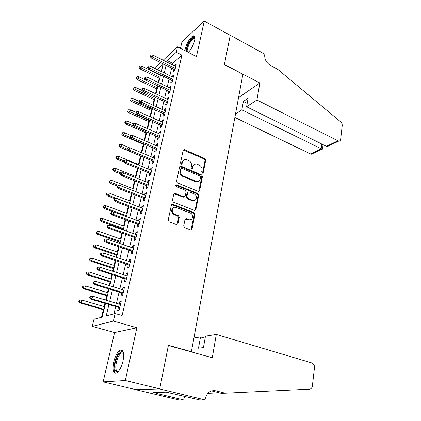 <?xml version="1.0" encoding="UTF-8"?>
<svg xmlns="http://www.w3.org/2000/svg" width="421" height="421" viewBox="0 0 421 421"><rect width="100%" height="100%" fill="white"/><g stroke="black" fill="none" stroke-linecap="round" stroke-linejoin="round"><path stroke-width="0.63" d="M202.29 173.12L203.238 172.626L205.711 160.201L204.838 158.554L184.235 149.602L183.172 150.365L180.472 162.943L181.304 164.179L182.093 163.632L182.44 161.996C182.956 160.185 184.13 159.354 185.961 159.501L188.64 160.512C190.802 161.69 191.755 163.474 191.497 165.858L191.16 167.49L191.787 168.658L192.755 168.168L193.092 166.537C193.592 164.722 194.749 163.895 196.56 164.048L199.165 165.037C201.296 166.2 202.238 167.968 201.996 170.337L201.67 171.957L202.29 173.12M202.501 173.178L205.032 160.601L204.159 158.959L183.309 150.029M181.388 164.19L181.788 162.401L182.44 161.996M192.034 168.721L192.423 166.932L193.092 166.537M123.037 360.944C124.4 352.903 123.416 349.319 120.08 350.204C117.364 352.04 115.228 355.998 113.67 362.086C112.228 370.175 113.217 373.795 116.638 372.959C119.359 371.08 121.495 367.075 123.037 360.944M188.334 52.425C191.223 49.304 193.318 45.305 194.618 40.432C195.276 37.122 194.844 35.59 193.328 35.838C190.871 36.317 186.329 43.71 185.214 48.962L184.924 50.667M183.703 225.945L184.63 227.661L190.645 229.913L191.997 229.066L194.939 214.278L194.034 212.584L172.731 204.285L171.405 205.122L168.184 220.104L169.126 221.841L176.552 224.625L177.936 223.772L179.272 217.362L178.346 215.641L174.741 214.263C170.805 212.942 171.873 206.174 175.804 207.395L190.113 212.937C193.965 214.247 192.918 220.988 189.04 219.725L186.34 218.71L185.014 219.552L183.703 225.945M159.722 388.851L135.82 389.635L103.134 381.879L125.311 380.516L159.722 388.851L168.411 345.294L191.376 351.682L242.87 74.312L224.377 64.676L230.234 35.29L204.253 21.05L196.444 56.609L177.546 46.857L176.288 52.246L181.93 55.13L122.101 315.54L115.133 313.513L113.365 321.06L92.236 326.386L93.972 319.318L102.203 317.06L105.471 303.504M125.311 380.516L136.893 327.764L113.365 321.06M198.27 191.402L199.643 190.66L202.454 176.557L201.57 174.899L181.035 166.211L179.614 166.921L176.546 181.198L177.462 182.903L198.27 191.402M198.744 195.191L195.865 209.632L194.465 210.416L173.341 202.138L172.415 200.417L173.768 194.123L175.036 193.302L183.993 196.849L185.24 196.028L186.093 191.918L185.182 190.224L176.283 186.619C175.368 185.729 175.441 185.14 176.499 184.856L197.844 193.518L198.744 195.191L198.059 195.544L195.181 209.963L195.865 209.632M204.253 21.05L181.972 41.837L180.456 48.362M173.884 69.27L173.294 71.802L174.82 70.465L176.325 63.987L174.799 65.339L174.652 65.971M171.352 80.137L170.758 82.695L172.284 81.4L173.81 74.822L172.284 76.138L172.121 76.838M168.784 91.168L168.179 93.757L169.705 92.494L171.258 85.816L169.731 87.1L169.552 87.873M166.174 102.366L165.564 104.982L167.09 103.755L168.663 96.977L167.137 98.225L166.942 99.067M163.527 113.728L162.911 116.375L164.437 115.191L166.032 108.308L164.506 109.518L164.295 110.434M160.838 125.269L160.217 127.942L161.743 126.795L163.364 119.811L161.838 120.98L161.606 121.969M158.107 136.978L157.48 139.688L159.006 138.583L160.654 131.489L159.127 132.62L158.875 133.683M155.338 148.871L154.702 151.613L156.228 150.55L157.901 143.345L156.37 144.435L156.107 145.582M152.523 160.954L151.876 163.722L153.402 162.701L155.102 155.386L153.576 156.433L153.291 157.665M149.665 173.22L149.013 176.02L150.539 175.047L152.265 167.616L150.739 168.621L150.429 169.931M146.761 185.677L146.103 188.519L147.629 187.587L149.381 180.041L147.855 180.998L147.529 182.398M143.814 198.338L143.145 201.206L144.666 200.328L146.45 192.66L144.924 193.571L144.577 195.06M140.814 211.2L140.14 214.105L141.661 213.273L143.472 205.485L141.945 206.343L141.577 207.927M137.772 224.267L137.083 227.208L138.609 226.435L140.446 218.515L138.925 219.32L138.53 220.999M134.678 237.549L133.983 240.528L135.504 239.807L137.372 231.755L135.851 232.513L135.436 234.286M131.531 251.048L130.826 254.063L132.347 253.395L134.246 245.217L132.726 245.917L132.289 247.795M128.331 264.772L127.621 267.824L129.136 267.214L131.068 258.899L129.552 259.541L129.089 261.525M125.084 278.723L124.363 281.817L125.874 281.265L127.842 272.808L126.326 273.397L125.837 275.481M121.774 292.911L121.048 296.042L122.558 295.558L124.553 286.954L123.043 287.48L122.527 289.68M181.93 55.13L172.763 63.366L172.415 64.85M171.642 68.155L169.863 75.733M169.084 79.032L167.269 86.773M166.495 90.078L164.637 97.982M163.864 101.287L161.969 109.36M161.196 112.66L159.259 120.911M158.485 124.211L156.507 132.641M155.733 135.941L153.712 144.55M152.939 147.845L150.871 156.644M150.097 159.938L147.987 168.932M147.213 172.221L145.061 181.409M144.287 184.698L142.082 194.092M141.314 197.37L139.062 206.974M138.288 210.253L135.988 220.067M135.22 223.335L132.862 233.371M132.099 236.639L129.689 246.895M128.926 250.158L126.463 260.646M125.7 263.899L123.179 274.629M122.422 277.871L119.843 288.843M119.085 292.079L116.449 303.304M115.691 306.53L113.98 313.829M118.417 307.341L117.675 310.514L119.185 310.088L121.216 301.341L119.706 301.804L119.164 304.115M160.164 74.685L160.006 75.075M159.243 78.238L158.233 82.432M156.68 88.852L155.512 93.688M154.081 99.619L152.755 105.113M151.444 110.544L149.955 116.717M148.766 121.627L147.108 128.494M146.05 132.878L144.219 140.461M143.293 144.292L141.288 152.613M140.488 155.923L138.42 164.479M137.504 168.268L135.536 176.42M134.478 180.804L132.61 188.545M131.405 193.544L129.636 200.854M128.279 206.495L126.621 213.352M125.1 219.651L123.553 226.051M122.8 229.182L122.664 229.74M121.869 233.024L120.438 238.944M119.685 242.075L119.38 243.343M118.585 246.622L117.275 252.047M116.522 255.168L116.038 257.168M115.249 260.441L114.065 265.362M113.312 268.477L112.644 271.235M111.854 274.497L110.797 278.891M110.044 281.996L109.192 285.538M108.402 288.79L107.476 292.637M106.729 295.737L105.676 300.084M104.892 303.33L104.103 306.609M103.356 309.703L101.535 317.245M190.802 351.751L191.376 351.682M136.893 327.764L114.57 332.558L103.134 381.879M114.57 332.558L92.236 326.386M160.085 74.759L154.696 72.023M155.512 68.697L155.933 66.971L160.575 62.655M108.934 304.53L106.203 315.966L115.133 313.513M176.288 52.246L167.216 60.587L166.858 62.076M166.069 65.387L164.253 72.98M163.464 76.296L161.611 84.053M160.817 87.363L158.922 95.293M158.133 98.603L156.196 106.702M155.407 110.013L153.428 118.285M152.639 121.595L150.618 130.047M149.829 133.352L147.766 141.988M146.976 145.298L144.866 154.123M144.077 157.422L141.924 166.442M141.135 169.747L138.935 178.962M138.146 182.261L135.894 191.681M135.109 194.976L132.804 204.611M132.02 207.9L129.668 217.746M128.884 221.03L126.479 231.097M125.695 234.376L123.232 244.669M122.453 247.943L119.938 258.468M119.159 261.736L116.585 272.503M115.807 275.76L113.175 286.775M112.396 290.022L109.707 301.289M163.174 60.235L177.546 46.857M161.385 71.575L163.132 64.345L157.391 69.618M106.255 300.257L108.976 288.969M109.76 285.712L112.418 274.676M113.207 271.413L115.807 260.625M116.596 257.357L119.138 246.806M119.927 243.533L122.416 233.218M123.206 229.934L125.637 219.846M126.432 216.557L128.81 206.695M129.605 203.401L131.931 193.749M132.726 190.45L134.999 181.014M135.799 177.709L138.025 168.479M138.819 165.174L140.998 156.138M141.798 152.828L143.929 143.993M144.724 140.682L146.813 132.031M147.608 128.715L149.65 120.253M150.45 116.938L152.449 108.655M153.244 105.339L155.202 97.23M156.002 93.915L157.912 85.979M158.712 82.663L160.585 74.891M172.763 63.366L167.216 60.587M174.799 65.339L175.883 65.881M172.284 76.138L173.378 76.675M169.731 87.1L170.837 87.631M167.137 98.225L168.253 98.751M164.506 109.518L165.632 110.039M161.838 120.98L162.974 121.495M159.127 132.62L160.269 133.125M156.37 144.435L157.528 144.935M153.576 156.433L154.744 156.928M150.739 168.621L151.918 169.105M147.855 180.998L149.045 181.472M144.924 193.571L146.129 194.039M141.945 206.343L143.166 206.806M138.925 219.32L140.151 219.773M135.851 232.513L137.093 232.955M132.726 245.917L133.983 246.353M129.552 259.541L130.82 259.967M126.326 273.397L127.605 273.808M123.043 287.48L124.337 287.885M119.706 301.804L121.016 302.199M194.207 164.637L192.423 166.932M183.53 160.138L181.788 162.401M198.749 191.487L201.775 176.931L200.891 175.278L179.783 166.527M200.622 177.199L200.001 176.036L181.951 168.426L180.962 168.926L180.588 170.668C180.314 173.099 181.283 174.899 183.482 176.073L196.628 181.456C198.538 181.672 199.754 180.83 200.275 178.92L200.622 177.199M181.014 168.758L180.304 169.321L180.962 168.926M198.365 181.319L195.949 181.825L195.207 181.604L182.825 176.457C180.625 175.289 179.656 173.489 179.93 171.063L180.304 169.321M194.923 210.495L195.181 209.963M184.34 196.87L183.151 197.144L173.999 193.639M198.059 195.544L197.165 193.87L175.715 185.208M192.607 200.307L193.06 200.449C196.802 201.501 197.623 195.081 193.934 193.771L188.929 191.76L187.713 192.576L186.866 196.681L187.777 198.375L192.607 200.307L191.934 200.649L194.549 200.401M187.934 192.097L187.045 192.934L187.713 192.576M191.934 200.649L187.108 198.723L186.198 197.033L187.045 192.934M190.618 219.725L188.361 220.036L185.298 218.983M173.441 207.785C170.758 209.963 170.968 212.231 174.078 214.589L174.741 214.263M176.962 224.672L178.604 217.683L177.683 215.968L174.078 214.589M191.002 229.966L194.255 214.599L193.35 212.91L171.663 204.595M139.756 66.013L138.941 67.607L139.756 66.013L141.561 66.092L141.072 68.007L140.088 68.96L159.722 78.469M139.483 67.076L160.027 77.211M141.561 66.092L160.485 75.312M140.088 68.96L138.941 67.607M150.755 56.088L151.028 54.998L150.171 56.656L150.755 56.088L152.391 57.051L152.881 55.088L175.736 66.513M175.289 68.455L152.391 57.051L151.344 58.066L174.973 69.807M150.171 56.656L151.344 58.066M152.881 55.088L151.028 54.998M186.398 51.425C185.75 46.447 193.728 33.969 194.928 38.185M194.907 38.564L193.992 38.332C191.387 38.758 186.535 48.32 187.271 51.53L187.371 51.925M194.581 36.29L194.144 36.338C191.355 36.837 186.114 46.142 185.787 51.109M118.469 371.338C116.149 372.796 114.912 371.433 114.749 367.238C114.549 359.613 120.627 348.725 123.106 352.372L123.558 353.172M123.585 353.356L121.459 352.903C118.175 355.656 116.275 360.355 115.764 367.007C115.864 370.427 116.806 371.822 118.59 371.19M122.232 350.246L121.143 350.556C117.827 352.098 113.97 361.65 114.075 368.033C114.096 370.817 114.659 372.564 115.764 373.274M234.86 117.454L310.561 153.949L321.202 148.829L321.807 144.04M256.91 100.003L338.647 141.151C339.779 141.161 340.452 140.509 340.668 139.193L342.215 125.69C342.305 124.184 341.763 122.895 340.605 121.816L277.86 69.428L270.271 65.323C266.272 62.692 264.435 59.166 264.746 54.746L264.841 54.198L230.245 35.238L224.409 64.518L259.852 83L256.91 100.003L246.595 106.75L248.116 98.251L243.391 101.424L241.854 109.849L321.97 149.145L311.451 154.191L310.561 153.949M241.854 109.849L235.497 114.012M259.852 83L238.539 97.64M246.595 106.75L326.417 146.324L337.731 140.882M313.035 153.428L311.451 154.191M243.391 101.424L247.206 103.329M330.164 145.219L327.454 146.519L326.417 146.324M322.518 149.013L321.97 149.145M216.31 334.453L312.271 363.07C313.85 364.002 314.582 365.565 314.466 367.765L312.387 385.899C312.061 387.873 311.13 388.962 309.598 389.172L225.224 393.193L215.536 390.756C210.237 390.057 206.764 392.83 205.116 399.071L204.974 399.897L159.706 388.93L168.368 345.515L212.279 357.724L216.31 334.453L205.48 336.168L203.438 347.572L198.48 348.22L200.533 336.947L205.101 338.284M225.224 393.193L221.046 393.267L211.531 390.883M207.816 393.335L219.183 392.804M159.706 388.93L135.804 389.709L178.972 399.95L183.803 399.939L156.265 393.382L157.291 393.361L157.491 392.367M204.974 399.897L199.607 399.908L166.279 392.162L153.507 392.456L157.291 393.361M193.918 337.995L200.533 336.947M183.803 399.939L184.487 396.261M137.009 76.727L136.183 78.322L137.009 76.727L138.825 76.796L138.33 78.743L137.346 79.669L157.165 89.084M136.73 77.806L157.465 87.852M138.825 76.796L145.719 80.09M137.346 79.669L136.183 78.322M134.215 87.594L133.394 89.194L134.215 87.594L136.051 87.657L135.546 89.631L134.567 90.531L154.57 99.851M133.936 88.689L154.86 98.646M136.051 87.657L142.088 90.483M134.567 90.531L133.394 89.194M131.384 98.625L130.557 100.224L131.384 98.625L133.236 98.677L132.726 100.677L131.747 101.556L151.939 110.77M131.099 99.735L152.218 109.597M133.236 98.677L138.956 101.303M131.747 101.556L130.557 100.224M128.51 109.818L127.679 111.418L128.51 109.818L130.378 109.865L129.863 111.891L128.879 112.744L149.266 121.853M128.221 110.944L149.539 120.706M130.378 109.865L136.157 112.46M128.879 112.744L127.679 111.418M147.992 67.086L148.271 65.981L147.413 67.639L147.992 67.086L149.644 68.055L150.144 66.065L173.215 77.375M172.757 79.348L149.644 68.055L148.597 69.049L172.452 80.674M147.413 67.639L148.597 69.049M150.144 66.065L148.271 65.981M145.192 78.253L145.477 77.132L144.892 77.669L144.614 78.795L145.192 78.253L146.855 79.227L147.361 77.206L170.658 88.399M170.189 90.404L146.855 79.227L145.808 80.195L169.889 91.699M144.614 78.795L145.808 80.195M147.361 77.206L145.477 77.132M142.345 89.594L142.635 88.452L142.056 88.978L141.766 90.115L142.345 89.594L144.024 90.573L144.54 88.515L168.058 99.593M167.584 101.624L144.024 90.573L142.977 91.51L167.29 102.887M141.766 90.115L142.977 91.51M144.54 88.515L142.635 88.452M139.462 101.103L139.751 99.945L139.172 100.456L138.877 101.614L139.462 101.103L141.151 102.087L141.672 100.003L165.421 110.949M164.943 113.012L141.151 102.087L140.104 102.998L164.653 114.249M138.877 101.614L140.104 102.998M141.672 100.003L139.751 99.945M125.595 121.174L125.053 121.637L124.763 122.779L125.305 122.322L125.595 121.174L127.479 121.216L126.953 123.274L125.974 124.1L146.555 133.094M125.305 122.322L134.136 126.421M127.479 121.216L133.42 123.827M125.974 124.1L124.763 122.779M136.525 112.796L136.82 111.618L136.241 112.112L135.946 113.286L136.525 112.796L138.23 113.786L138.756 111.665L162.743 122.485M162.259 124.579L138.23 113.786L137.183 114.665L161.98 125.779M135.946 113.286L137.183 114.665M138.756 111.665L136.82 111.618M122.637 132.71L122.095 133.152L121.795 134.315L122.337 133.873L122.637 132.71L124.537 132.736L124 134.831L123.027 135.625L143.803 144.508M122.337 133.873L130.231 137.499M124.537 132.736L130.999 135.52M123.027 135.625L121.795 134.315M133.546 124.669L133.846 123.474L133.268 123.953L132.968 125.142L133.546 124.669L135.267 125.663L135.804 123.511L160.022 134.194M159.533 136.32L135.267 125.663L134.22 126.516L159.259 137.483M132.968 125.142L134.22 126.516M135.804 123.511L133.846 123.474M119.632 144.414L119.09 144.845L118.79 146.024L119.327 145.598L119.632 144.414L121.548 144.435L121.006 146.561L120.032 147.324L128.063 150.681M119.327 145.598L126.963 149.055M121.548 144.435L129.463 147.76M120.032 147.324L118.79 146.024M130.521 136.73L130.826 135.515L130.247 135.972L129.942 137.188L130.521 136.73L132.252 137.73L132.799 135.541L157.265 146.082M156.765 148.239L132.252 137.73L131.21 138.546L156.501 149.371M129.942 137.188L131.21 138.546M132.799 135.541L130.826 135.515M116.58 156.302L116.043 156.717L115.733 157.912L116.275 157.501L116.58 156.302L118.511 156.312L117.964 158.47L116.991 159.206L123.921 162.032M116.275 157.501L123.979 160.927M118.511 156.312L138.935 164.695M116.991 159.206L115.733 157.912M197.596 181.725L196.523 181.514M127.447 148.981L127.758 147.745L127.179 148.187L126.868 149.423L127.447 148.981L129.194 149.987L129.747 147.766L154.46 158.154M153.949 160.348L129.194 149.987L128.152 150.771L153.697 161.443M126.868 149.423L128.152 150.771M129.747 147.766L127.758 147.745M113.481 168.374L112.944 168.768L112.633 169.984L113.17 169.589L113.481 168.374L115.433 168.374L114.875 170.563L113.902 171.268L120.701 173.973M113.17 169.589L121.116 173.052M115.433 168.374L136.057 176.631M113.902 171.268L112.633 169.984M124.321 161.427L124.637 160.175L124.063 160.596L123.748 161.848L124.321 161.427L126.084 162.438L126.647 160.18L151.613 170.416M151.097 172.647L126.084 162.438L125.042 163.19L150.85 173.699M123.748 161.848L125.042 163.19M126.647 160.18L124.637 160.175M110.334 180.63L109.797 181.009L109.481 182.24L110.018 181.867L110.334 180.63L112.307 180.62L111.739 182.846L110.765 183.514L117.638 186.177M110.018 181.867L118.911 185.629M112.307 180.62L133.136 188.75M110.765 183.514L109.481 182.24M121.148 174.078L121.469 172.805L120.895 173.205L120.574 174.478L121.148 174.078L122.927 175.089L123.5 172.799L148.724 182.872M148.197 185.135L122.927 175.089L121.885 175.81L147.96 186.156M120.574 174.478L121.885 175.81M123.5 172.799L121.469 172.805M107.139 193.081L106.602 193.439L106.281 194.691L106.818 194.339L107.139 193.081L109.128 193.06L108.55 195.318L107.581 195.96L114.912 198.723M106.818 194.339L108.55 195.318L129.631 203.29M109.128 193.06L130.168 201.054M107.581 195.96L106.281 194.691M117.927 186.929L118.248 185.635L117.675 186.019L117.348 187.313L117.927 186.929L119.717 187.95L120.301 185.619L145.782 195.528M145.25 197.828L119.717 187.95L118.68 188.634L145.024 198.807M117.348 187.313L118.68 188.634M120.301 185.619L118.248 185.635M103.892 205.727L103.361 206.069L103.034 207.343L103.566 207.006L103.892 205.727L105.897 205.695L105.313 207.99L104.35 208.595L113.37 211.905M103.566 207.006L105.313 207.99L126.61 215.82M105.897 205.695L127.158 213.552M104.35 208.595L103.034 207.343M114.649 199.996L114.975 198.68L114.401 199.044L114.075 200.359L114.649 199.996L116.454 201.022L117.043 198.649L142.798 208.384M142.256 210.721L116.454 201.022L115.417 201.67L142.04 211.658M114.075 200.359L115.417 201.67M117.043 198.649L114.975 198.68M100.598 218.578L100.061 218.894L99.73 220.188L100.261 219.873L100.598 218.578L102.619 218.531L102.024 220.867L101.061 221.43L123.342 229.377M100.261 219.873L102.024 220.867L123.542 228.55M102.619 218.531L124.095 226.245M101.061 221.43L99.73 220.188M111.312 213.273L111.649 211.937L111.081 212.279L110.744 213.615L111.312 213.273L113.138 214.305L113.738 211.9L139.761 221.451M139.214 223.825L113.138 214.305L112.102 214.915L139.004 224.719M110.744 213.615L112.102 214.915M113.738 211.9L111.649 211.937M97.246 231.629L96.714 231.929L96.377 233.245L96.909 232.95L97.246 231.629L99.288 231.576L98.682 233.944L97.725 234.476L120.232 242.264M96.909 232.95L98.682 233.944L120.422 241.48M99.288 231.576L120.99 239.139M97.725 234.476L96.377 233.245M107.929 226.777L108.271 225.414L107.697 225.74L107.355 227.098L107.929 226.777L109.765 227.814L110.376 225.367L136.683 234.729M136.12 237.144L109.765 227.814L108.734 228.382L135.925 237.991M107.355 227.098L108.734 228.382M110.376 225.367L108.271 225.414M93.841 244.896L93.309 245.175L92.967 246.511L93.499 246.238L93.841 244.896L95.904 244.827L95.288 247.238L94.33 247.732L117.08 255.358M93.499 246.238L95.288 247.238L117.259 254.616M95.904 244.827L117.833 252.237M94.33 247.732L92.967 246.511M104.482 240.507L104.829 239.123L104.261 239.423L103.913 240.801L104.482 240.507L106.339 241.549L106.96 239.06L133.546 248.227M132.978 250.679L106.339 241.549L105.308 242.075L132.794 251.479M103.913 240.801L105.308 242.075M106.96 239.06L104.829 239.123M90.378 258.378L89.852 258.636L89.505 259.994L90.031 259.741L90.378 258.378L92.462 258.299L91.836 260.746L90.883 261.199L113.87 268.656M90.031 259.741L91.836 260.746L114.038 267.961M92.462 258.299L114.623 265.546M90.883 261.199L89.505 259.994M100.982 254.468L101.335 253.058L100.766 253.337L100.414 254.742L100.982 254.468L102.85 255.51L103.482 252.979L130.363 261.946M129.784 264.441L102.85 255.51L101.824 256L129.61 265.193M100.414 254.742L101.824 256M103.482 252.979L101.335 253.058M86.863 272.082L86.337 272.319L85.984 273.697L86.505 273.466L86.863 272.082L88.963 271.992L88.331 274.481L87.379 274.892L110.612 282.175M86.505 273.466L88.331 274.481L110.77 281.523M88.963 271.992L111.36 279.065M87.379 274.892L85.984 273.697M97.419 268.666L97.777 267.235L97.209 267.488L96.851 268.914L97.419 268.666L99.303 269.719L99.945 267.146L127.121 275.897M126.532 278.434L99.303 269.719L98.282 270.161L126.368 279.134M96.851 268.914L98.282 270.161M99.945 267.146L97.777 267.235M83.284 286.017L82.763 286.227L82.4 287.627L82.926 287.422L83.284 286.017L85.41 285.906L84.763 288.438L83.816 288.806L107.302 295.91M82.926 287.422L84.763 288.438L107.444 295.31M85.41 285.906L108.05 292.811M83.816 288.806L82.4 287.627M93.794 283.112L94.157 281.654L93.594 281.881L93.23 283.333L93.794 283.112L95.699 284.17L96.351 281.549L123.827 290.085M123.232 292.663L95.699 284.17L94.678 284.564L123.079 293.311M93.23 283.333L94.678 284.564M96.351 281.549L94.157 281.654M79.648 300.178L79.127 300.368L78.764 301.794L79.285 301.61L79.648 300.178L81.795 300.062L81.137 302.631L80.195 302.957L103.934 309.872M79.285 301.61L81.137 302.631L104.066 309.319M81.795 300.062L104.682 306.783M80.195 302.957L78.764 301.794M90.105 297.805L90.478 296.326L89.915 296.526L89.547 298.005L90.105 297.805L92.031 298.868L92.694 296.205L120.48 304.509M119.869 307.13L92.031 298.868L91.015 299.22L119.732 307.73M89.547 298.005L91.015 299.22M92.694 296.205L90.478 296.326M202.559 173.01L203.238 172.626M181.435 164.037L182.093 163.632M192.087 168.558L192.755 168.168M183.919 150.118L184.572 149.697M204.159 158.959L204.838 158.554M205.032 160.601L205.711 160.201M180.377 166.611L181.035 166.211M200.891 175.278L201.57 174.899M201.775 176.931L202.454 176.557M198.965 191.013L199.643 190.66M179.93 171.063L180.588 170.668M182.825 176.457L183.482 176.073M195.207 181.604L195.886 181.23M174.568 193.718L175.22 193.36M183.151 197.144L183.814 196.791M175.994 185.272L176.652 184.898M197.165 193.87L197.844 193.518M186.198 197.033L186.866 196.681M187.108 198.723L187.777 198.375M185.772 219.057L186.445 218.741M188.082 219.946L188.761 219.63M177.683 215.968L178.346 215.641M178.604 217.683L179.272 217.362M177.267 224.083L177.936 223.772M172.215 204.674L172.873 204.332M193.35 212.91L194.034 212.584M194.255 214.599L194.939 214.278M191.308 229.361L191.997 229.066M211.642 390.846L215.536 390.756M183.582 150.023L184.235 149.602M180.099 166.532L180.756 166.132M195.949 181.825L196.628 181.456M174.383 193.66L175.036 193.302M183.324 197.196L183.993 196.849M175.846 185.224L176.499 184.856M192.386 200.791L193.06 200.449M185.666 219.025L186.34 218.71M188.361 220.036L189.04 219.725M172.073 204.627L172.731 204.285M194.886 38.806L193.992 38.332M123.506 353.245L123.106 352.372M123.6 353.461L121.459 352.903M338.647 141.151L327.454 146.519M322.502 149.139L323.06 144.661"/></g></svg>
